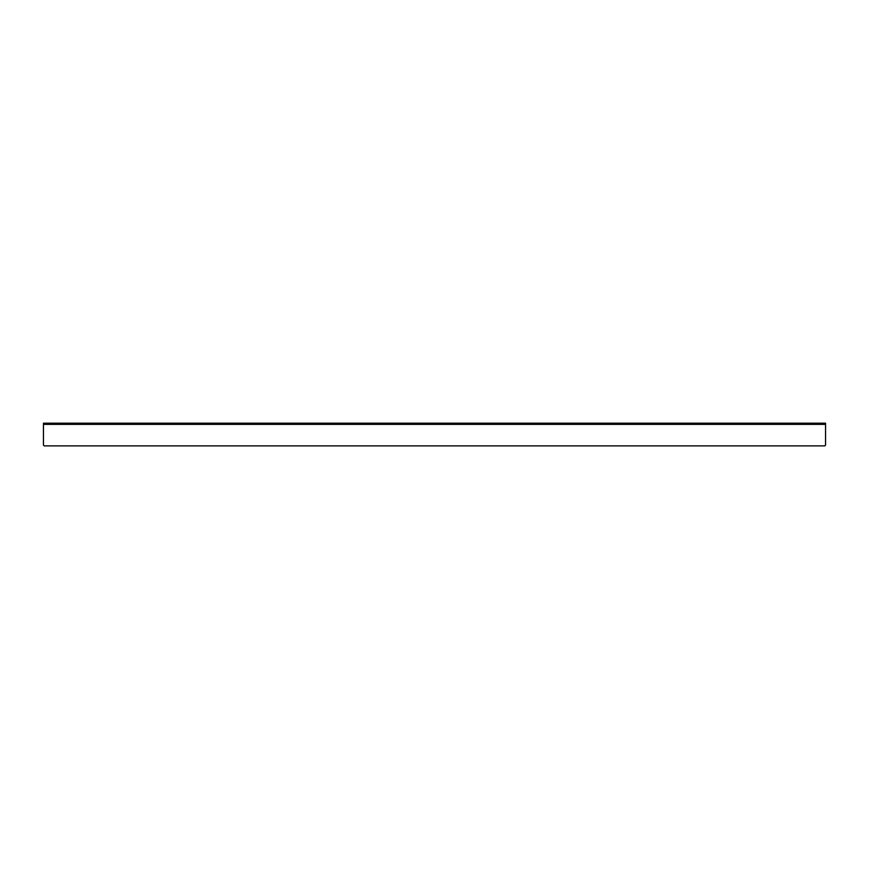 <?xml version="1.0" encoding="UTF-8"?>
<svg xmlns="http://www.w3.org/2000/svg" width="869" height="869" viewBox="0 0 869 869"><rect width="100%" height="100%" fill="white"/><g stroke="black" fill="none" stroke-linecap="round" stroke-linejoin="round"><path stroke-width="1.3" d="M824.768 445.884L825.55 445.102L825.55 423.203L43.45 423.203L43.45 445.102L44.232 445.884L824.768 445.884M43.45 424.376L825.55 424.376"/></g></svg>

